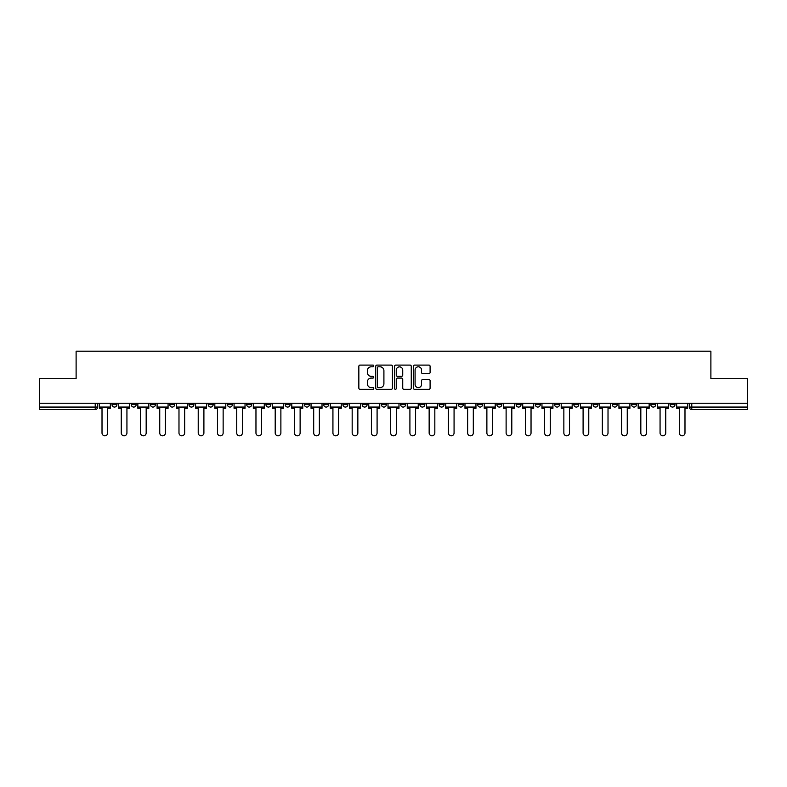 <?xml version="1.0" encoding="UTF-8"?>
<svg xmlns="http://www.w3.org/2000/svg" width="787" height="787" viewBox="0 0 787 787"><rect width="100%" height="100%" fill="white"/><g stroke="black" fill="none" stroke-linecap="round" stroke-linejoin="round"><path stroke-width="1.18" d="M373.766 365.955A0.846 0.846 0 0 0 372.92 365.109L360.053 365.109A1.21 1.21 0 0 0 358.842 366.319L358.842 388.119A1.21 1.21 0 0 0 360.053 389.329L372.92 389.329A0.846 0.846 0 0 0 373.766 388.473A0.846 0.846 0 0 0 372.92 387.627L371.248 387.627A3.876 3.876 0 0 1 367.381 383.751L367.381 381.941A3.876 3.876 0 0 1 371.248 378.065L372.92 378.065A0.846 0.846 0 0 0 373.766 377.219A0.846 0.846 0 0 0 372.92 376.373L371.248 376.373A3.876 3.876 0 0 1 367.381 372.497L367.381 370.677A3.876 3.876 0 0 1 371.248 366.801L372.92 366.801A0.846 0.846 0 0 0 373.766 365.955M631.577 403.249L631.577 404.607L636.506 404.607A2.469 2.469 0 0 1 634.037 407.066A2.469 2.469 0 0 1 631.577 404.607L631.577 403.249M612.335 403.249L612.335 404.607L617.264 404.607A2.469 2.469 0 0 1 614.795 407.066A2.469 2.469 0 0 1 612.335 404.607L612.335 403.249M496.872 403.249L496.872 404.607L501.801 404.607A2.469 2.469 0 0 1 499.342 407.066A2.469 2.469 0 0 1 496.872 404.607L496.872 403.249M477.63 403.249L477.63 404.607L482.559 404.607A2.469 2.469 0 0 1 480.1 407.066A2.469 2.469 0 0 1 477.63 404.607L477.63 403.249M458.388 403.249L458.388 404.607L463.317 404.607A2.469 2.469 0 0 1 460.848 407.066A2.469 2.469 0 0 1 458.388 404.607L458.388 403.249M419.894 403.249L419.894 404.607L424.832 404.607A2.469 2.469 0 0 1 422.363 407.066A2.469 2.469 0 0 1 419.894 404.607L419.894 403.249M381.41 404.607L381.41 403.249L381.41 404.607A2.469 2.469 0 0 0 383.879 407.066A2.469 2.469 0 0 1 381.41 404.607L386.348 404.607A2.469 2.469 0 0 1 383.879 407.066A2.469 2.469 0 0 0 386.348 404.607L386.348 403.249L386.348 404.607M362.168 404.607L362.168 403.249L362.168 404.607A2.469 2.469 0 0 0 364.637 407.066A2.469 2.469 0 0 1 362.168 404.607L367.106 404.607A2.469 2.469 0 0 1 364.637 407.066M342.925 404.607L342.925 403.249L342.925 404.607A2.469 2.469 0 0 0 345.395 407.066A2.469 2.469 0 0 1 342.925 404.607L347.864 404.607A2.469 2.469 0 0 1 345.395 407.066A2.469 2.469 0 0 0 347.864 404.607L347.864 403.249L347.864 404.607M323.683 403.249L323.683 404.607L328.612 404.607A2.469 2.469 0 0 1 326.152 407.066A2.469 2.469 0 0 1 323.683 404.607L323.683 403.249M304.441 403.249L304.441 404.607L309.37 404.607A2.469 2.469 0 0 1 306.9 407.066A2.469 2.469 0 0 1 304.441 404.607L304.441 403.249M285.199 403.249L285.199 404.607L290.128 404.607A2.469 2.469 0 0 1 287.658 407.066A2.469 2.469 0 0 1 285.199 404.607L285.199 403.249M265.947 404.607L265.947 403.249L265.947 404.607A2.469 2.469 0 0 0 268.416 407.066A2.469 2.469 0 0 1 265.947 404.607L270.885 404.607A2.469 2.469 0 0 1 268.416 407.066M227.463 404.607L227.463 403.249L227.463 404.607A2.469 2.469 0 0 0 229.932 407.066A2.469 2.469 0 0 1 227.463 404.607L232.401 404.607A2.469 2.469 0 0 1 229.932 407.066A2.469 2.469 0 0 0 232.401 404.607L232.401 403.249L232.401 404.607M208.221 404.607L208.221 403.249L208.221 404.607A2.469 2.469 0 0 0 210.69 407.066A2.469 2.469 0 0 1 208.221 404.607L213.159 404.607A2.469 2.469 0 0 1 210.69 407.066A2.469 2.469 0 0 0 213.159 404.607L213.159 403.249L213.159 404.607M188.978 404.607L188.978 403.249L188.978 404.607A2.469 2.469 0 0 0 191.448 407.066A2.469 2.469 0 0 1 188.978 404.607L193.917 404.607A2.469 2.469 0 0 1 191.448 407.066A2.469 2.469 0 0 0 193.917 404.607L193.917 403.249L193.917 404.607M169.736 404.607L169.736 403.249L169.736 404.607A2.469 2.469 0 0 0 172.205 407.066A2.469 2.469 0 0 1 169.736 404.607L174.665 404.607A2.469 2.469 0 0 1 172.205 407.066M150.494 404.607L150.494 403.249L150.494 404.607A2.469 2.469 0 0 0 152.963 407.066A2.469 2.469 0 0 1 150.494 404.607L155.423 404.607A2.469 2.469 0 0 1 152.963 407.066A2.469 2.469 0 0 0 155.423 404.607L155.423 403.249L155.423 404.607M131.252 404.607L131.252 403.249L131.252 404.607A2.469 2.469 0 0 0 133.711 407.066A2.469 2.469 0 0 1 131.252 404.607L136.181 404.607A2.469 2.469 0 0 1 133.711 407.066A2.469 2.469 0 0 0 136.181 404.607L136.181 403.249L136.181 404.607M428.885 373.648A1.21 1.21 0 0 0 430.096 372.438L430.096 366.319A1.21 1.21 0 0 0 428.885 365.109L414.601 365.109A1.21 1.21 0 0 0 413.391 366.319L413.391 388.119A1.21 1.21 0 0 0 414.601 389.329L428.885 389.329A1.21 1.21 0 0 0 430.096 388.119L430.096 380.731A1.21 1.21 0 0 0 428.885 379.521L422.767 379.521A1.21 1.21 0 0 0 421.557 380.731L421.557 384.39A3.237 3.237 0 0 1 418.32 387.627A3.237 3.237 0 0 1 415.083 384.39L415.083 370.047A3.237 3.237 0 0 1 418.32 366.801A3.237 3.237 0 0 1 421.557 370.047L421.557 372.438A1.21 1.21 0 0 0 422.767 373.648L428.885 373.648M39.35 403.249L39.35 378.695L76.113 378.695L76.113 351.189L710.887 351.189L710.887 378.695L747.65 378.695L747.65 403.249L39.35 403.249L39.35 407.066L97.696 407.066L97.696 403.249L97.696 407.066A2.469 2.469 0 0 1 95.227 409.535L39.35 409.535L39.35 407.066M392.438 366.319A1.21 1.21 0 0 0 391.228 365.109L376.943 365.109A1.21 1.21 0 0 0 375.733 366.319L375.733 388.119A1.21 1.21 0 0 0 376.943 389.329L391.228 389.329A1.21 1.21 0 0 0 392.438 388.119L392.438 366.319M395.772 365.109L410.057 365.109A1.21 1.21 0 0 1 411.267 366.319L411.267 388.119A1.21 1.21 0 0 1 410.057 389.329L403.947 389.329A1.21 1.21 0 0 1 402.728 388.119L402.728 379.275A1.21 1.21 0 0 0 401.518 378.065L397.465 378.065A1.21 1.21 0 0 0 396.255 379.275L396.255 388.473A0.846 0.846 0 0 1 395.408 389.329A0.846 0.846 0 0 1 394.562 388.473L394.562 366.319A1.21 1.21 0 0 1 395.772 365.109M689.304 403.249L689.304 407.066L747.65 407.066L747.65 409.535L691.773 409.535A2.469 2.469 0 0 1 689.304 407.066M747.65 403.249L747.65 407.066M674.99 403.249L674.99 404.607A2.469 2.469 0 0 1 672.531 407.066A2.469 2.469 0 0 1 670.062 404.607L674.99 404.607M670.062 403.249L670.062 404.607M655.748 403.249L655.748 404.607A2.469 2.469 0 0 1 653.289 407.066A2.469 2.469 0 0 1 650.819 404.607L655.748 404.607M650.819 403.249L650.819 404.607M636.506 403.249L636.506 404.607M617.264 403.249L617.264 404.607L617.264 403.249M598.022 403.249L598.022 404.607A2.469 2.469 0 0 1 595.552 407.066A2.469 2.469 0 0 1 593.083 404.607L598.022 404.607M593.083 403.249L593.083 404.607M578.779 403.249L578.779 404.607A2.469 2.469 0 0 1 576.31 407.066A2.469 2.469 0 0 1 573.841 404.607L578.779 404.607M573.841 403.249L573.841 404.607M559.537 403.249L559.537 404.607A2.469 2.469 0 0 1 557.068 407.066A2.469 2.469 0 0 1 554.599 404.607L559.537 404.607M554.599 403.249L554.599 404.607M540.295 403.249L540.295 404.607A2.469 2.469 0 0 1 537.826 407.066A2.469 2.469 0 0 1 535.357 404.607L540.295 404.607M535.357 403.249L535.357 404.607M521.053 403.249L521.053 404.607A2.469 2.469 0 0 1 518.584 407.066A2.469 2.469 0 0 1 516.115 404.607L521.053 404.607M516.115 403.249L516.115 404.607M501.801 403.249L501.801 404.607A2.469 2.469 0 0 1 499.342 407.066M482.559 403.249L482.559 404.607M463.317 404.607L463.317 403.249L463.317 404.607A2.469 2.469 0 0 1 460.848 407.066M444.075 403.249L444.075 404.607A2.469 2.469 0 0 1 441.605 407.066A2.469 2.469 0 0 1 439.136 404.607A2.469 2.469 0 0 0 441.605 407.066A2.469 2.469 0 0 0 444.075 404.607L439.136 404.607L439.136 403.249M424.832 404.607L424.832 403.249L424.832 404.607A2.469 2.469 0 0 1 422.363 407.066M405.59 403.249L405.59 404.607A2.469 2.469 0 0 1 403.121 407.066A2.469 2.469 0 0 1 400.652 404.607A2.469 2.469 0 0 0 403.121 407.066M400.652 403.249L400.652 404.607L405.59 404.607M367.106 403.249L367.106 404.607L367.106 403.249M328.612 404.607L328.612 403.249L328.612 404.607A2.469 2.469 0 0 1 326.152 407.066M309.37 404.607L309.37 403.249L309.37 404.607A2.469 2.469 0 0 1 306.9 407.066M290.128 404.607L290.128 403.249L290.128 404.607A2.469 2.469 0 0 1 287.658 407.066M270.885 403.249L270.885 404.607L270.885 403.249M251.643 404.607L251.643 403.249L251.643 404.607A2.469 2.469 0 0 1 249.174 407.066A2.469 2.469 0 0 1 246.705 404.607L251.643 404.607A2.469 2.469 0 0 1 249.174 407.066M246.705 403.249L246.705 404.607M174.665 403.249L174.665 404.607L174.665 403.249M116.938 403.249L116.938 404.607A2.469 2.469 0 0 1 114.469 407.066A2.469 2.469 0 0 1 112.01 404.607A2.469 2.469 0 0 0 114.469 407.066A2.469 2.469 0 0 0 116.938 404.607L116.938 403.249M112.01 403.249L112.01 404.607L116.938 404.607M95.227 403.249L95.227 409.535A2.469 2.469 0 0 0 97.696 407.066M378.272 366.801A0.846 0.846 0 0 0 377.426 367.647L377.426 386.781A0.846 0.846 0 0 0 378.272 387.627L380.032 387.627A3.876 3.876 0 0 0 383.908 383.751L383.908 370.677A3.876 3.876 0 0 0 380.032 366.801L378.272 366.801M402.728 370.106A3.237 3.237 0 0 0 399.491 366.86A3.237 3.237 0 0 0 396.255 370.106L396.255 375.163A1.21 1.21 0 0 0 397.465 376.373L401.518 376.373A1.21 1.21 0 0 0 402.728 375.163L402.728 370.106M99.359 407.066L99.359 408.305L102.015 408.305L102.015 432.978A2.833 2.833 0 0 0 104.848 435.811A2.833 2.833 0 0 0 107.691 432.978L107.691 408.305L110.337 408.305L110.337 407.066L99.359 407.066L99.359 403.249M110.337 407.066L110.337 403.249M118.601 407.066L118.601 408.305L121.257 408.305L121.257 432.978A2.833 2.833 0 0 0 124.09 435.811A2.833 2.833 0 0 0 126.933 432.978L126.933 408.305L129.58 408.305L129.58 407.066L118.601 407.066L118.601 403.249M129.58 407.066L129.58 403.249M137.853 407.066L137.853 408.305L140.499 408.305L140.499 432.978A2.833 2.833 0 0 0 143.342 435.811A2.833 2.833 0 0 0 146.175 432.978L146.175 408.305L148.832 408.305L148.832 407.066L137.853 407.066L137.853 403.249M148.832 407.066L148.832 403.249M157.095 407.066L157.095 408.305L159.741 408.305L159.741 432.978A2.833 2.833 0 0 0 162.584 435.811A2.833 2.833 0 0 0 165.418 432.978L165.418 408.305L168.074 408.305L168.074 407.066L157.095 407.066L157.095 403.249M168.074 407.066L168.074 403.249M176.337 407.066L176.337 408.305L178.983 408.305L178.983 432.978A2.833 2.833 0 0 0 181.827 435.811A2.833 2.833 0 0 0 184.66 432.978L184.66 408.305L187.316 408.305L187.316 407.066L176.337 407.066L176.337 403.249M187.316 407.066L187.316 403.249M195.579 407.066L195.579 408.305L198.226 408.305L198.226 432.978A2.833 2.833 0 0 0 201.069 435.811A2.833 2.833 0 0 0 203.902 432.978L203.902 408.305L206.558 408.305L206.558 407.066L195.579 407.066L195.579 403.249M206.558 407.066L206.558 403.249M214.821 407.066L214.821 408.305L217.478 408.305L217.478 432.978A2.833 2.833 0 0 0 220.311 435.811A2.833 2.833 0 0 0 223.144 432.978L223.144 408.305L225.8 408.305L225.8 407.066L214.821 407.066L214.821 403.249M225.8 407.066L225.8 403.249M234.064 407.066L234.064 408.305L236.72 408.305L236.72 432.978A2.833 2.833 0 0 0 239.553 435.811A2.833 2.833 0 0 0 242.386 432.978L242.386 408.305L245.042 408.305L245.042 407.066L234.064 407.066L234.064 403.249M245.042 407.066L245.042 403.249M253.306 407.066L253.306 408.305L255.962 408.305L255.962 432.978A2.833 2.833 0 0 0 258.795 435.811A2.833 2.833 0 0 0 261.638 432.978L261.638 408.305L264.284 408.305L264.284 407.066L253.306 407.066L253.306 403.249M264.284 407.066L264.284 403.249M272.548 407.066L272.548 408.305L275.204 408.305L275.204 432.978A2.833 2.833 0 0 0 278.037 435.811A2.833 2.833 0 0 0 280.88 432.978L280.88 408.305L283.527 408.305L283.527 407.066L272.548 407.066L272.548 403.249M283.527 407.066L283.527 403.249M291.79 407.066L291.79 408.305L294.446 408.305L294.446 432.978A2.833 2.833 0 0 0 297.279 435.811A2.833 2.833 0 0 0 300.122 432.978L300.122 408.305L302.769 408.305L302.769 407.066L291.79 407.066L291.79 403.249M302.769 407.066L302.769 403.249M311.042 407.066L311.042 408.305L313.688 408.305L313.688 432.978A2.833 2.833 0 0 0 316.531 435.811A2.833 2.833 0 0 0 319.365 432.978L319.365 408.305L322.021 408.305L322.021 407.066L311.042 407.066L311.042 403.249M322.021 407.066L322.021 403.249M330.284 407.066L330.284 408.305L332.931 408.305L332.931 432.978A2.833 2.833 0 0 0 335.774 435.811A2.833 2.833 0 0 0 338.607 432.978L338.607 408.305L341.263 408.305L341.263 407.066L330.284 407.066L330.284 403.249M341.263 407.066L341.263 403.249M349.526 407.066L349.526 408.305L352.173 408.305L352.173 432.978A2.833 2.833 0 0 0 355.016 435.811A2.833 2.833 0 0 0 357.849 432.978L357.849 408.305L360.505 408.305L360.505 407.066L349.526 407.066L349.526 403.249M360.505 407.066L360.505 403.249M368.769 407.066L368.769 408.305L371.415 408.305L371.415 432.978A2.833 2.833 0 0 0 374.258 435.811A2.833 2.833 0 0 0 377.091 432.978L377.091 408.305L379.747 408.305L379.747 407.066L368.769 407.066L368.769 403.249M379.747 407.066L379.747 403.249M388.011 407.066L388.011 408.305L390.667 408.305L390.667 432.978A2.833 2.833 0 0 0 393.5 435.811A2.833 2.833 0 0 0 396.333 432.978L396.333 408.305L398.989 408.305L398.989 407.066L388.011 407.066L388.011 403.249M398.989 407.066L398.989 403.249M407.253 407.066L407.253 408.305L409.909 408.305L409.909 432.978A2.833 2.833 0 0 0 412.742 435.811A2.833 2.833 0 0 0 415.585 432.978L415.585 408.305L418.231 408.305L418.231 407.066L407.253 407.066L407.253 403.249M418.231 407.066L418.231 403.249M426.495 407.066L426.495 408.305L429.151 408.305L429.151 432.978A2.833 2.833 0 0 0 431.984 435.811A2.833 2.833 0 0 0 434.827 432.978L434.827 408.305L437.474 408.305L437.474 407.066L426.495 407.066L426.495 403.249M437.474 407.066L437.474 403.249M445.737 407.066L445.737 408.305L448.393 408.305L448.393 432.978A2.833 2.833 0 0 0 451.226 435.811A2.833 2.833 0 0 0 454.069 432.978L454.069 408.305L456.716 408.305L456.716 407.066L445.737 407.066L445.737 403.249M456.716 407.066L456.716 403.249M464.979 407.066L464.979 408.305L467.635 408.305L467.635 432.978A2.833 2.833 0 0 0 470.469 435.811A2.833 2.833 0 0 0 473.312 432.978L473.312 408.305L475.958 408.305L475.958 407.066L464.979 407.066L464.979 403.249M475.958 407.066L475.958 403.249M484.231 407.066L484.231 408.305L486.878 408.305L486.878 432.978A2.833 2.833 0 0 0 489.721 435.811A2.833 2.833 0 0 0 492.554 432.978L492.554 408.305L495.21 408.305L495.21 407.066L484.231 407.066L484.231 403.249M495.21 407.066L495.21 403.249M503.473 407.066L503.473 408.305L506.12 408.305L506.12 432.978A2.833 2.833 0 0 0 508.963 435.811A2.833 2.833 0 0 0 511.796 432.978L511.796 408.305L514.452 408.305L514.452 407.066L503.473 407.066L503.473 403.249M514.452 407.066L514.452 403.249M522.716 407.066L522.716 408.305L525.362 408.305L525.362 432.978A2.833 2.833 0 0 0 528.205 435.811A2.833 2.833 0 0 0 531.038 432.978L531.038 408.305L533.694 408.305L533.694 407.066L522.716 407.066L522.716 403.249M533.694 407.066L533.694 403.249M541.958 407.066L541.958 408.305L544.614 408.305L544.614 432.978A2.833 2.833 0 0 0 547.447 435.811A2.833 2.833 0 0 0 550.28 432.978L550.28 408.305L552.936 408.305L552.936 407.066L541.958 407.066L541.958 403.249M552.936 407.066L552.936 403.249M561.2 407.066L561.2 408.305L563.856 408.305L563.856 432.978A2.833 2.833 0 0 0 566.689 435.811A2.833 2.833 0 0 0 569.522 432.978L569.522 408.305L572.179 408.305L572.179 407.066L561.2 407.066L561.2 403.249M572.179 407.066L572.179 403.249M580.442 407.066L580.442 408.305L583.098 408.305L583.098 432.978A2.833 2.833 0 0 0 585.931 435.811A2.833 2.833 0 0 0 588.774 432.978L588.774 408.305L591.421 408.305L591.421 407.066L580.442 407.066L580.442 403.249M591.421 407.066L591.421 403.249M599.684 407.066L599.684 408.305L602.34 408.305L602.34 432.978A2.833 2.833 0 0 0 605.173 435.811A2.833 2.833 0 0 0 608.017 432.978L608.017 408.305L610.663 408.305L610.663 407.066L599.684 407.066L599.684 403.249M610.663 407.066L610.663 403.249M618.926 407.066L618.926 408.305L621.582 408.305L621.582 432.978A2.833 2.833 0 0 0 624.416 435.811A2.833 2.833 0 0 0 627.259 432.978L627.259 408.305L629.905 408.305L629.905 407.066L618.926 407.066L618.926 403.249M629.905 407.066L629.905 403.249M638.168 407.066L638.168 408.305L640.825 408.305L640.825 432.978A2.833 2.833 0 0 0 643.658 435.811A2.833 2.833 0 0 0 646.501 432.978L646.501 408.305L649.147 408.305L649.147 407.066L638.168 407.066L638.168 403.249M649.147 407.066L649.147 403.249M657.42 407.066L657.42 408.305L660.067 408.305L660.067 432.978A2.833 2.833 0 0 0 662.91 435.811A2.833 2.833 0 0 0 665.743 432.978L665.743 408.305L668.399 408.305L668.399 407.066L657.42 407.066L657.42 403.249M668.399 407.066L668.399 403.249M676.663 407.066L676.663 408.305L679.309 408.305L679.309 432.978A2.833 2.833 0 0 0 682.152 435.811A2.833 2.833 0 0 0 684.985 432.978L684.985 408.305L687.641 408.305L687.641 407.066L676.663 407.066L676.663 403.249M687.641 407.066L687.641 403.249M691.773 403.249L691.773 409.535"/></g></svg>

